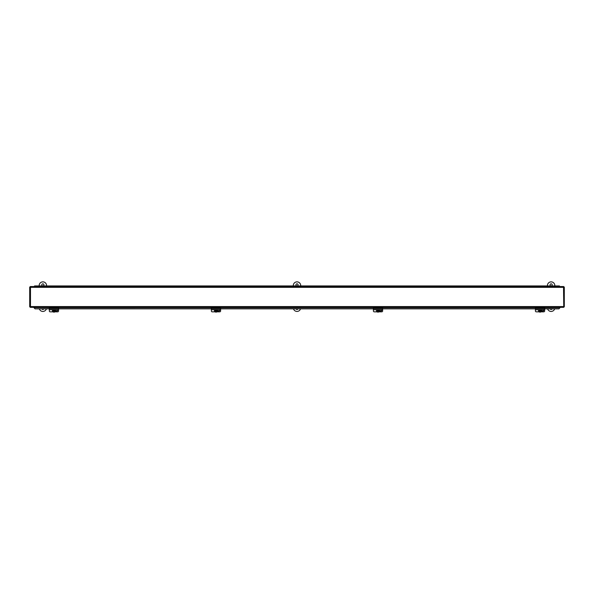 <?xml version="1.0" encoding="UTF-8"?>
<svg xmlns="http://www.w3.org/2000/svg" width="594" height="594" viewBox="0 0 594 594"><rect width="100%" height="100%" fill="white"/><g stroke="black" fill="none" stroke-linecap="round" stroke-linejoin="round"><path stroke-width="0.89" d="M42.872 283.828A1.04 1.04 0 0 1 43.77 285.387A1.04 1.04 0 0 1 41.966 285.387A1.04 1.04 0 0 1 42.872 283.828M43.822 308.843A1.04 1.04 0 0 1 41.914 308.843M39.174 285.929L39.174 285.558A3.698 3.698 0 0 1 42.872 281.86A3.698 3.698 0 0 1 46.562 285.558L46.562 285.929M46.399 308.843A3.698 3.698 0 0 1 39.338 308.843M297 283.828A1.04 1.04 0 0 1 297.898 285.387A1.04 1.04 0 0 1 296.102 285.387A1.04 1.04 0 0 1 297 283.828M297.958 308.843A1.04 1.04 0 0 1 296.042 308.843M293.302 285.558A3.698 3.698 0 0 1 297 281.86A3.698 3.698 0 0 1 300.698 285.558M300.527 308.843A3.698 3.698 0 0 1 293.473 308.843M551.128 283.828A1.04 1.04 0 0 1 552.034 285.387A1.04 1.04 0 0 1 550.23 285.387A1.04 1.04 0 0 1 551.128 283.828M552.086 308.843A1.04 1.04 0 0 1 550.178 308.843M547.438 285.929L547.438 285.558A3.698 3.698 0 0 1 551.128 281.86A3.698 3.698 0 0 1 554.826 285.558L554.826 285.929M554.662 308.843A3.698 3.698 0 0 1 547.601 308.843M558.939 308.843L560.053 307.655L558.939 308.843L544.661 308.843M35.061 308.746L33.947 307.655L35.061 308.843L49.339 308.746L49.339 310.996A0.921 0.839 -0 0 0 50.26 311.835L53.044 311.835M54.871 311.835L57.655 311.835A0.921 0.839 -0 0 0 58.576 310.996L58.576 308.717L211.367 308.746L211.367 310.996A0.921 0.839 -0 0 0 212.288 311.835L215.073 311.835M216.899 311.835L219.683 311.835A0.921 0.839 -0 0 0 220.604 310.996L220.604 308.717L373.396 308.746L373.396 310.996A0.921 0.839 -0 0 0 374.317 311.835L377.101 311.835M378.927 311.835L381.712 311.835A0.921 0.839 -0 0 0 382.633 310.996L382.633 308.717L535.424 308.746L535.424 310.996A0.921 0.839 -0 0 0 536.345 311.835L539.129 311.835M540.956 311.835L543.74 311.835A0.921 0.839 -0 0 0 544.661 310.996L544.661 308.717L558.939 308.746M35.061 308.843L49.339 308.843M58.576 308.843L211.367 308.843M220.604 308.843L373.396 308.843M382.633 308.843L535.424 308.843M563.751 307.343L563.52 287.333L30.48 287.333L30.48 306.563L563.52 306.563L563.751 307.343L30.249 307.343L30.48 306.563L29.7 306.794L29.7 287.102L30.48 287.333L30.249 286.553L563.751 286.553L563.52 287.333L564.3 287.102L564.3 306.794L563.52 306.563L564.3 306.794M563.751 286.553L563.52 287.333L564.3 287.102M29.7 287.102L30.48 287.333L30.249 286.553M30.249 307.343L30.48 306.563L29.7 306.794M559.451 286.553L559.451 285.929L555.865 285.929L555.865 286.553M552.056 286.553L552.056 285.929L552.056 286.553M544.661 286.553L544.661 285.929L544.661 286.553M555.642 286.553L555.642 285.929L548.47 285.929L548.47 286.553M537.273 286.553L537.273 285.929L537.273 286.553M548.247 286.553L548.247 285.929L541.075 285.929L541.075 286.553M529.878 286.553L529.878 285.929L529.878 286.553M540.852 286.553L540.852 285.929L533.687 285.929L533.687 286.553M522.482 286.553L522.482 285.929L522.482 286.553M533.464 286.553L533.464 285.929L526.291 285.929L526.291 286.553M515.095 286.553L515.095 285.929L515.095 286.553M526.069 286.553L526.069 285.929L518.896 285.929L518.896 286.553M507.699 286.553L507.699 285.929L507.699 286.553M518.673 286.553L518.673 285.929L511.508 285.929L511.508 286.553M500.304 286.553L500.304 285.929L500.304 286.553M511.286 286.553L511.286 285.929L504.113 285.929L504.113 286.553M492.909 286.553L492.909 285.929L492.909 286.553M503.89 286.553L503.89 285.929L496.718 285.929L496.718 286.553M485.521 286.553L485.521 285.929L485.521 286.553M496.495 286.553L496.495 285.929L489.33 285.929L489.33 286.553M478.125 286.553L478.125 285.929L478.125 286.553M489.107 286.553L489.107 285.929L481.934 285.929L481.934 286.553M470.73 286.553L470.73 285.929L470.73 286.553M481.712 286.553L481.712 285.929L474.539 285.929L474.539 286.553M463.342 286.553L463.342 285.929L463.342 286.553M474.316 286.553L474.316 285.929L467.151 285.929L467.151 286.553M455.947 286.553L455.947 285.929L455.947 286.553M466.929 286.553L466.929 285.929L459.756 285.929L459.756 286.553M448.552 286.553L448.552 285.929L448.552 286.553M459.533 286.553L459.533 285.929L452.361 285.929L452.361 286.553M441.164 286.553L441.164 285.929L441.164 286.553M452.138 286.553L452.138 285.929L444.973 285.929L444.973 286.553M433.769 286.553L433.769 285.929L433.769 286.553M444.75 286.553L444.75 285.929L437.578 285.929L437.578 286.553M426.373 286.553L426.373 285.929L426.373 286.553M437.355 286.553L437.355 285.929L430.182 285.929L430.182 286.553M418.985 286.553L418.985 285.929L418.985 286.553M429.959 286.553L429.959 285.929L422.787 285.929L422.787 286.553M411.59 286.553L411.59 285.929L411.59 286.553M422.572 286.553L422.572 285.929L415.399 285.929L415.399 286.553M404.195 286.553L404.195 285.929L404.195 286.553M415.176 286.553L415.176 285.929L408.004 285.929L408.004 286.553M396.807 286.553L396.807 285.929L396.807 286.553M407.781 286.553L407.781 285.929L400.608 285.929L400.608 286.553M389.412 286.553L389.412 285.929L389.412 286.553M400.393 286.553L400.393 285.929L393.221 285.929L393.221 286.553M382.016 286.553L382.016 285.929L382.016 286.553M392.998 286.553L392.998 285.929L385.825 285.929L385.825 286.553M374.628 286.553L374.628 285.929L374.628 286.553M385.603 286.553L385.603 285.929L378.43 285.929L378.43 286.553M367.233 286.553L367.233 285.929L367.233 286.553M378.215 286.553L378.215 285.929L371.042 285.929L371.042 286.553M359.838 286.553L359.838 285.929L359.838 286.553M370.819 286.553L370.819 285.929L363.647 285.929L363.647 286.553M352.45 286.553L352.45 285.929L352.45 286.553M363.424 286.553L363.424 285.929L356.252 285.929L356.252 286.553M345.055 286.553L345.055 285.929L345.055 286.553M356.029 286.553L356.029 285.929L348.864 285.929L348.864 286.553M337.659 286.553L337.659 285.929L337.659 286.553M348.641 286.553L348.641 285.929L341.468 285.929L341.468 286.553M330.271 286.553L330.271 285.929L330.271 286.553M341.246 286.553L341.246 285.929L334.073 285.929L334.073 286.553M322.876 286.553L322.876 285.929L322.876 286.553M333.85 286.553L333.85 285.929L326.685 285.929L326.685 286.553M315.481 286.553L315.481 285.929L315.481 286.553M326.462 286.553L326.462 285.929L319.29 285.929L319.29 286.553M308.093 286.553L308.093 285.929L308.093 286.553M319.067 286.553L319.067 285.929L311.895 285.929L311.895 286.553M300.698 286.553L300.698 285.929L300.698 286.553M311.672 286.553L311.672 285.929L304.507 285.929L304.507 286.553M293.302 286.553L293.302 285.929L293.302 286.553M304.284 286.553L304.284 285.929L297.111 285.929L297.111 286.553M285.907 286.553L285.907 285.929L285.907 286.553M296.889 286.553L296.889 285.929L289.716 285.929L289.716 286.553M278.519 286.553L278.519 285.929L278.519 286.553M289.493 286.553L289.493 285.929L282.328 285.929L282.328 286.553M271.124 286.553L271.124 285.929L271.124 286.553M282.105 286.553L282.105 285.929L274.933 285.929L274.933 286.553M263.729 286.553L263.729 285.929L263.729 286.553M274.71 286.553L274.71 285.929L267.538 285.929L267.538 286.553M256.341 286.553L256.341 285.929L256.341 286.553M267.315 286.553L267.315 285.929L260.15 285.929L260.15 286.553M248.945 286.553L248.945 285.929L248.945 286.553M259.927 286.553L259.927 285.929L252.754 285.929L252.754 286.553M241.55 286.553L241.55 285.929L241.55 286.553M252.532 286.553L252.532 285.929L245.359 285.929L245.359 286.553M234.162 286.553L234.162 285.929L234.162 286.553M245.136 286.553L245.136 285.929L237.971 285.929L237.971 286.553M226.767 286.553L226.767 285.929L226.767 286.553M237.749 286.553L237.749 285.929L230.576 285.929L230.576 286.553M219.372 286.553L219.372 285.929L219.372 286.553M230.353 286.553L230.353 285.929L223.181 285.929L223.181 286.553M211.984 286.553L211.984 285.929L211.984 286.553M222.958 286.553L222.958 285.929L215.785 285.929L215.785 286.553M204.588 286.553L204.588 285.929L204.588 286.553M215.57 286.553L215.57 285.929L208.397 285.929L208.397 286.553M197.193 286.553L197.193 285.929L197.193 286.553M208.175 286.553L208.175 285.929L201.002 285.929L201.002 286.553M189.805 286.553L189.805 285.929L189.805 286.553M200.779 286.553L200.779 285.929L193.607 285.929L193.607 286.553M182.41 286.553L182.41 285.929L182.41 286.553M193.392 286.553L193.392 285.929L186.219 285.929L186.219 286.553M175.015 286.553L175.015 285.929L175.015 286.553M185.996 286.553L185.996 285.929L178.824 285.929L178.824 286.553M167.627 286.553L167.627 285.929L167.627 286.553M178.601 286.553L178.601 285.929L171.428 285.929L171.428 286.553M160.232 286.553L160.232 285.929L160.232 286.553M171.213 286.553L171.213 285.929L164.041 285.929L164.041 286.553M152.836 286.553L152.836 285.929L152.836 286.553M163.818 286.553L163.818 285.929L156.645 285.929L156.645 286.553M145.448 286.553L145.448 285.929L145.448 286.553M156.422 286.553L156.422 285.929L149.25 285.929L149.25 286.553M138.053 286.553L138.053 285.929L138.053 286.553M149.027 286.553L149.027 285.929L141.862 285.929L141.862 286.553M130.658 286.553L130.658 285.929L130.658 286.553M141.639 286.553L141.639 285.929L134.467 285.929L134.467 286.553M123.27 286.553L123.27 285.929L123.27 286.553M134.244 286.553L134.244 285.929L127.071 285.929L127.071 286.553M115.875 286.553L115.875 285.929L115.875 286.553M126.849 286.553L126.849 285.929L119.684 285.929L119.684 286.553M108.479 286.553L108.479 285.929L108.479 286.553M119.461 286.553L119.461 285.929L112.288 285.929L112.288 286.553M101.091 286.553L101.091 285.929L101.091 286.553M112.066 286.553L112.066 285.929L104.893 285.929L104.893 286.553M93.696 286.553L93.696 285.929L93.696 286.553M104.67 286.553L104.67 285.929L97.505 285.929L97.505 286.553M86.301 286.553L86.301 285.929L86.301 286.553M97.282 286.553L97.282 285.929L90.11 285.929L90.11 286.553M78.905 286.553L78.905 285.929L78.905 286.553M89.887 286.553L89.887 285.929L82.715 285.929L82.715 286.553M71.518 286.553L71.518 285.929L71.518 286.553M82.492 286.553L82.492 285.929L75.327 285.929L75.327 286.553M64.122 286.553L64.122 285.929L64.122 286.553M75.104 286.553L75.104 285.929L67.931 285.929L67.931 286.553M56.727 286.553L56.727 285.929L56.727 286.553M67.709 286.553L67.709 285.929L60.536 285.929L60.536 286.553M49.339 286.553L49.339 285.929L49.339 286.553M60.313 286.553L60.313 285.929L53.148 285.929L53.148 286.553M41.944 286.553L41.944 285.929L41.944 286.553M52.925 286.553L52.925 285.929L45.753 285.929L45.753 286.553M45.53 286.553L45.53 285.929L38.358 285.929L38.358 286.553M38.135 286.553L38.135 285.929L34.549 285.929L34.549 286.553M54.143 310.996L55.45 310.922A2.755 0.475 180 0 1 54.143 310.996L54.143 311.605A2.606 0.453 180 0 1 53.772 311.605L53.772 310.84L52.472 310.84A1.515 1.492 -0 0 1 52.472 310.291L52.472 310.372A2.755 0.475 -0 0 0 53.772 310.447L53.772 310.291M53.772 311.471L54.143 311.471M53.772 310.996A2.755 0.475 180 0 1 52.472 310.922L52.472 310.84M54.143 310.291L54.143 310.447A2.755 0.475 -0 0 0 55.45 310.372L55.45 310.291A1.515 1.492 -0 0 1 55.45 310.84M52.472 310.372A1.515 1.492 -0 0 1 52.703 309.816M55.212 309.816A1.515 1.492 -0 0 1 55.45 310.372M55.45 310.922A1.515 1.492 -0 0 1 52.472 310.922M55.346 309.816A1.515 1.492 -0 0 1 55.472 310.484M52.443 310.484A1.515 1.492 -0 0 1 52.569 309.816M57.633 309.816A0.98 0.891 -0 0 1 56.727 311.056L55.413 311.056M55.45 310.818L56.727 310.818A0.98 0.891 180 0 0 57.707 310.046M58.576 309.756L49.339 309.756M58.576 308.717L58.576 307.789L49.339 307.789L49.339 308.717L58.576 308.717M216.171 310.996L217.471 310.922A2.755 0.475 180 0 1 216.171 310.996L216.171 311.605A2.606 0.453 180 0 1 215.8 311.605L215.8 310.84L214.501 310.84A1.515 1.492 -0 0 1 214.501 310.291L214.501 310.372A2.755 0.475 -0 0 0 215.8 310.447L215.8 310.291M215.8 311.471L216.171 311.471M215.8 310.996A2.755 0.475 180 0 1 214.501 310.922L214.501 310.84M216.171 310.291L216.171 310.447A2.755 0.475 -0 0 0 217.471 310.372L217.471 310.291A1.515 1.492 -0 0 1 217.471 310.84M214.501 310.372A1.515 1.492 -0 0 1 214.731 309.816M217.241 309.816A1.515 1.492 -0 0 1 217.471 310.372M217.471 310.922A1.515 1.492 -0 0 1 214.501 310.922M217.374 309.816A1.515 1.492 -0 0 1 217.501 310.484M214.471 310.484A1.515 1.492 -0 0 1 214.597 309.816M219.661 309.816A0.98 0.891 -0 0 1 218.755 311.056L217.441 311.056M217.478 310.818L218.755 310.818A0.98 0.891 180 0 0 219.735 310.046M220.604 309.756L211.367 309.756M220.604 308.717L220.604 307.789L211.367 307.789L211.367 308.717L220.604 308.717M378.2 310.996L379.499 310.922A2.755 0.475 180 0 1 378.2 310.996L378.2 311.605A2.606 0.453 180 0 1 377.829 311.605L377.829 310.84L376.529 310.84A1.515 1.492 -0 0 1 376.529 310.291L376.529 310.372A2.755 0.475 -0 0 0 377.829 310.447L377.829 310.291M377.829 311.471L378.2 311.471M377.829 310.996A2.755 0.475 180 0 1 376.529 310.922L376.529 310.84M378.2 310.291L378.2 310.447A2.755 0.475 -0 0 0 379.499 310.372L379.499 310.291A1.515 1.492 -0 0 1 379.499 310.84M376.529 310.372A1.515 1.492 -0 0 1 376.759 309.816M379.269 309.816A1.515 1.492 -0 0 1 379.499 310.372M379.499 310.922A1.515 1.492 -0 0 1 376.529 310.922M379.403 309.816A1.515 1.492 -0 0 1 379.529 310.484M376.499 310.484A1.515 1.492 -0 0 1 376.626 309.816M381.69 309.816A0.98 0.891 -0 0 1 380.784 311.056L379.469 311.056M379.507 310.818L380.784 310.818A0.98 0.891 180 0 0 381.764 310.046M382.633 309.756L373.396 309.756M382.633 308.717L382.633 307.789L373.396 307.789L373.396 308.717L382.633 308.717M540.228 310.996L541.528 310.922A2.755 0.475 180 0 1 540.228 310.996L540.228 311.605A2.606 0.453 180 0 1 539.857 311.605L539.857 310.84L538.55 310.84A1.515 1.492 -0 0 1 538.55 310.291L538.55 310.372A2.755 0.475 -0 0 0 539.857 310.447L539.857 310.291M539.857 311.471L540.228 311.471M539.857 310.996A2.755 0.475 180 0 1 538.55 310.922L538.55 310.84M540.228 310.291L540.228 310.447A2.755 0.475 -0 0 0 541.528 310.372L541.528 310.291A1.515 1.492 -0 0 1 541.528 310.84M538.55 310.372A1.515 1.492 -0 0 1 538.788 309.816M541.297 309.816A1.515 1.492 -0 0 1 541.528 310.372M541.528 310.922A1.515 1.492 -0 0 1 538.55 310.922M541.431 309.816A1.515 1.492 -0 0 1 541.557 310.484M538.528 310.484A1.515 1.492 -0 0 1 538.654 309.816M543.718 309.816A0.98 0.891 -0 0 1 542.812 311.056L541.498 311.056M541.535 310.818L542.812 310.818A0.98 0.891 180 0 0 543.792 310.046M544.661 309.756L535.424 309.756M544.661 308.717L544.661 307.789L535.424 307.789L535.424 308.717L544.661 308.717M560.053 307.618L33.947 307.618"/></g></svg>
